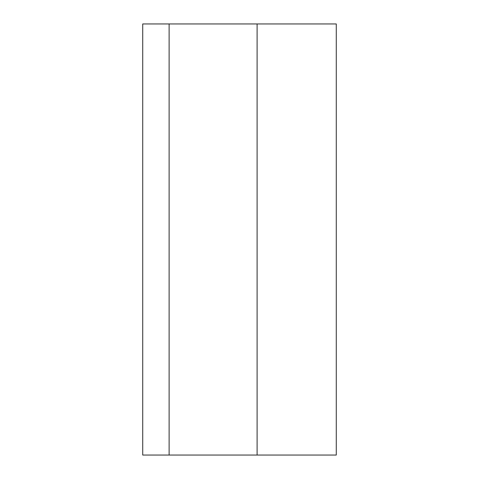 <?xml version="1.0" encoding="UTF-8"?>
<svg xmlns="http://www.w3.org/2000/svg" width="479" height="479" viewBox="0 0 479 479"><rect width="100%" height="100%" fill="white"/><g stroke="black" fill="none" stroke-linecap="round" stroke-linejoin="round"><path stroke-width="0.72" d="M169.117 455.05L336.276 455.05L336.276 23.95L169.117 23.95L169.117 455.05L142.724 455.05L142.724 23.95L169.117 23.95M257.097 455.05L257.097 23.95"/></g></svg>
